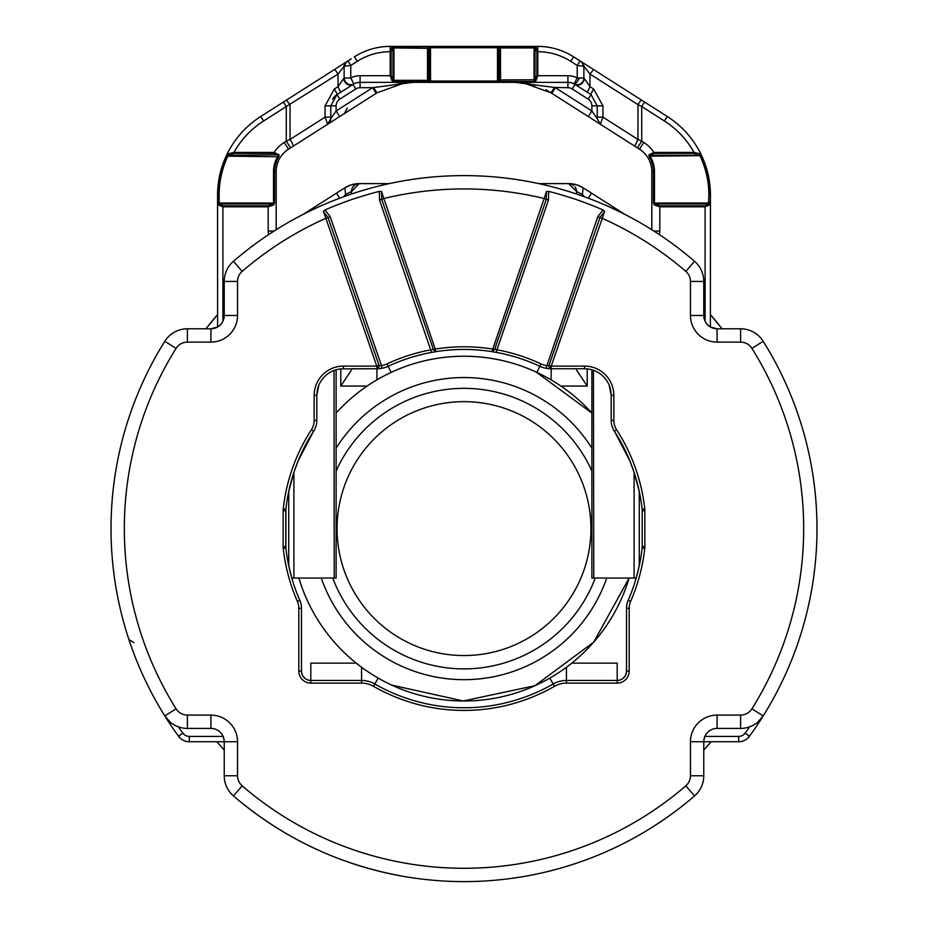 <?xml version="1.0" encoding="UTF-8"?>
<svg xmlns="http://www.w3.org/2000/svg" width="928" height="928" viewBox="0 0 928 928"><rect width="100%" height="100%" fill="white"/><g stroke="black" fill="none" stroke-linecap="round" stroke-linejoin="round"><path stroke-width="1.39" d="M311.367 429.803A17.319 17.319 0 0 0 314.14 420.384L316.808 420.384L316.808 395.398L316.808 420.384A19.975 19.975 0 0 1 313.594 431.242A179.162 179.162 0 0 0 285.894 509.228A13.317 13.317 0 0 0 285.812 510.667L283.144 510.667A15.985 15.985 0 0 1 283.237 508.938A181.83 181.83 0 0 1 311.367 429.803L313.594 431.242L298.155 460.81L293.898 472.352L288.759 491.318A179.406 179.406 0 0 0 285.894 509.228L285.894 547.984A179.452 179.452 0 0 0 288.759 565.894L291.798 578.051A179.742 179.742 0 0 0 299.814 600.323A19.975 19.975 0 0 1 301.484 608.316L301.484 671.13A9.547 9.547 0 0 0 310.81 680.456L310.81 663.137L356.248 663.137M313.594 431.242A179.162 179.162 0 0 0 285.894 509.228A13.317 13.317 0 0 0 285.812 510.667L285.812 546.546A13.317 13.317 0 0 0 285.894 547.984A179.162 179.162 0 0 0 299.814 600.323A19.975 19.975 0 0 1 301.484 608.316L301.484 671.13A9.326 9.326 0 0 0 310.81 680.456L361.56 680.456L361.56 683.124L310.81 683.124L310.81 680.456M571.752 663.137L617.19 663.137L617.19 680.456A9.489 9.489 0 0 0 626.516 671.13L626.516 608.316L626.516 671.13L629.172 671.13L629.172 608.316A17.319 17.319 0 0 1 630.622 601.39A181.83 181.83 0 0 0 644.763 548.274A15.985 15.985 0 0 0 644.856 546.546L642.188 546.546L642.106 547.984A13.317 13.317 0 0 0 642.188 546.546L642.188 510.667L642.188 546.546M630.622 601.39L628.186 600.323A179.742 179.742 0 0 0 636.19 578.051L639.241 565.894A179.452 179.452 0 0 0 642.106 547.984A179.162 179.162 0 0 1 628.186 600.323A19.975 19.975 0 0 0 626.516 608.316L629.172 608.316M627.641 455.66A179.324 179.324 0 0 0 616.934 435.278M593.966 370.481L593.781 370.411A26.75 26.75 0 0 0 593.41 370.272L593.781 578.051L636.202 578.051M593.781 578.051L591.878 578.051L591.878 369.785L593.41 370.272L592.412 369.947A26.703 26.703 0 0 0 587.215 368.892L587.215 386.071L576.555 370.086L576.555 368.752M340.785 368.892L340.785 386.071L351.445 370.086L351.445 368.752L376.954 368.752L376.756 366.096L378.937 365.342A2.668 2.274 90 0 1 376.756 368.752L340.785 368.892A26.703 26.703 0 0 0 335.588 369.947L334.59 370.272A26.75 26.75 0 0 0 334.219 370.411L336.122 369.785L336.122 578.051L334.219 578.051L334.034 370.481M311.066 435.278A179.324 179.324 0 0 0 300.359 455.66M613.86 420.384L611.192 420.384L611.192 395.398L611.192 420.384A19.975 19.975 0 0 0 614.406 431.242L629.845 460.81L634.102 472.352L639.241 491.318A179.406 179.406 0 0 1 642.106 509.228L642.188 510.667A13.317 13.317 0 0 0 642.106 509.228A179.162 179.162 0 0 0 614.406 431.242L616.633 429.803A17.319 17.319 0 0 1 613.86 420.384L613.86 395.398A29.302 29.302 0 0 0 584.547 366.096L584.547 368.752L587.215 368.892M548.622 191.388L546.418 191.493L544.144 198.522L548.506 200.019L548.622 191.388A347.664 347.664 0 0 1 602.98 209.925L604.662 211.352L551.244 366.096L548.958 365.377L551.046 368.752L546.012 368.277A26.645 26.645 0 0 1 539.783 366.258A26.645 26.645 0 0 0 551.046 368.752L584.547 368.752A26.645 26.645 0 0 1 611.192 395.398L609.232 385.364M546.418 191.493L546.325 199.276L494.508 349.752L491.91 351.631L496.457 352.408A179.162 179.162 0 0 0 436.09 351.631L431.543 352.408A179.162 179.162 0 0 0 388.217 366.258A26.645 26.645 0 0 1 376.954 368.752L376.954 379.83M629.172 671.13A11.983 11.983 0 0 1 617.19 683.124L617.19 680.456L566.44 680.456A26.645 26.645 0 0 0 553.181 683.994L554.503 686.302A23.977 23.977 0 0 1 566.44 683.124L566.44 680.456A26.645 26.645 0 0 0 553.181 683.994A179.162 179.162 0 0 1 374.819 683.994A26.645 26.645 0 0 0 361.56 680.456L361.56 667.232M431.543 352.408L379.494 200.019L379.378 191.388A347.664 347.664 0 0 0 325.02 209.925L323.338 211.352L325.856 218.289L330.229 216.781L381.489 365.667L379.042 365.377L376.954 368.752L381.988 368.277L381.489 365.667A23.977 23.977 0 0 0 387.092 363.846L388.217 366.258A179.162 179.162 0 0 1 431.543 352.408A179.162 179.162 0 0 0 388.217 366.258A26.645 26.645 0 0 1 381.988 368.277A26.645 26.645 0 0 0 388.217 366.258L391.094 372.418M379.378 191.388L381.582 191.493L383.856 198.522L381.675 199.276L381.582 191.493M705.373 321.807L705.106 321.274A13.328 13.328 0 0 1 703.772 315.474A13.317 13.317 0 0 0 717.089 328.79L717.089 342.119A26.645 26.645 0 0 1 690.455 315.474L690.455 281.451L703.772 281.451L703.772 315.474L703.772 281.451A26.645 26.645 0 0 0 694.527 261.278A353 353 0 0 0 233.473 261.278A26.645 26.645 0 0 0 224.228 281.451L224.228 315.474A13.317 13.317 0 0 1 210.911 328.79L217.628 326.969M170.416 722.32L164.801 715.906A353 353 0 0 1 164.801 341.307A26.645 26.645 0 0 1 187.375 328.79L210.911 328.79L210.911 342.119A26.645 26.645 0 0 0 237.545 315.474L224.228 315.474A13.328 13.328 0 0 1 222.894 321.274L222.894 206.793L218.37 204.914L217.57 195.147A93.241 93.241 0 0 1 260.71 116.51A93.241 93.241 0 0 0 217.57 195.147L217.616 326.981M176.088 708.841L164.801 715.906A353 353 0 0 0 178.536 736.252A353 353 0 0 1 164.801 715.906A26.645 26.645 0 0 0 187.375 728.41L187.375 715.094A13.317 13.317 0 0 1 176.088 708.841A339.671 339.671 0 0 1 176.088 348.371A13.317 13.317 0 0 1 187.375 342.119L210.911 342.119M164.801 715.906A353 353 0 0 0 178.536 736.252A13.317 13.317 0 0 0 189.312 741.739L224.228 741.739A13.317 13.317 0 0 0 210.911 728.41L187.375 728.41M178.396 726.856A347.664 347.664 0 0 0 182.851 733.12A7.992 7.992 0 0 0 189.312 736.403L223.114 736.403A13.328 13.328 0 0 0 210.911 728.41L210.911 715.094A26.645 26.645 0 0 1 237.545 741.739L224.228 741.739L224.228 775.75A26.645 26.645 0 0 0 233.473 795.934A353 353 0 0 0 694.527 795.934A26.645 26.645 0 0 0 703.772 775.75L690.455 775.75A13.317 13.317 0 0 1 685.827 785.842A339.671 339.671 0 0 1 242.173 785.842A13.317 13.317 0 0 1 237.545 775.75L224.228 775.75M757.584 722.32L763.199 715.906A26.645 26.645 0 0 1 740.625 728.41L717.089 728.41A13.317 13.317 0 0 0 703.772 741.739L703.772 775.75M690.455 741.739L738.688 741.739L738.688 736.403A7.992 7.992 0 0 0 745.149 733.12L749.464 736.252A13.317 13.317 0 0 1 738.688 741.739A13.317 13.317 0 0 0 749.464 736.252A13.317 13.317 0 0 1 738.688 741.739A13.317 13.317 0 0 0 749.464 736.252A353 353 0 0 0 763.199 341.307A26.645 26.645 0 0 0 740.625 328.79L740.625 342.119A13.317 13.317 0 0 1 751.912 348.371A339.671 339.671 0 0 1 751.912 708.841A13.317 13.317 0 0 1 740.625 715.094L717.089 715.094A26.645 26.645 0 0 0 690.455 741.739L690.455 775.75M710.372 326.969L717.089 328.79L740.625 328.79M604.662 211.352L599.964 217.535L602.144 218.289A339.671 339.671 0 0 1 685.827 271.37A13.317 13.317 0 0 1 690.455 281.451M617.19 680.456A9.326 9.326 0 0 0 626.516 671.13M233.473 261.278L242.173 271.37A339.671 339.671 0 0 1 325.856 218.289L376.756 366.096L343.453 366.096L343.453 368.752A26.645 26.645 0 0 0 316.808 395.398L318.768 385.364M551.046 379.83L551.244 368.752A2.668 2.274 90 0 1 549.063 365.342L599.964 217.535L597.771 216.781L546.012 368.277A26.645 26.645 0 0 1 539.783 366.258A179.162 179.162 0 0 0 496.457 352.408L496.932 349.786L492.327 348.998A181.83 181.83 0 0 0 435.673 348.998L433.492 349.752L436.09 351.631A179.162 179.162 0 0 1 491.91 351.631L544.144 198.522A339.671 339.671 0 0 0 383.856 198.522L436.09 351.631M323.338 211.352L328.036 217.535L379.042 365.377M127.148 423.075L126.011 426.776M133.98 642.628L128.922 639.624C117.021 603.571 111.058 566.567 111 528.6C111.058 566.567 117.021 603.571 128.922 639.624L130.488 644.264M797.57 644.09L799.078 639.624M800.528 422.043L801.989 426.776M548.958 365.377L546.511 365.667A23.977 23.977 0 0 1 540.908 363.846A181.83 181.83 0 0 0 496.932 349.786L548.506 200.019M387.092 363.846A181.83 181.83 0 0 1 431.068 349.786L433.492 349.752L381.675 199.276L379.494 200.019M205.958 328.79L217.14 315.137L205.958 328.79A326.354 326.354 0 0 1 217.14 315.137L217.14 315.137A26.645 26.645 0 0 0 217.57 314.627M220.586 324.626L218.996 326.053A13.328 13.328 0 0 0 220.551 324.661M218.544 326.389L221.05 324.104M223.114 736.403L224.135 740.15M216.85 741.739A326.354 326.354 0 0 0 224.228 749.998M715.65 736.403L738.688 736.403L704.886 736.403L703.865 740.15M704.886 736.403A13.328 13.328 0 0 1 717.089 728.41L717.089 715.094M703.772 750.021L711.173 741.739L703.772 750.021A326.354 326.354 0 0 0 711.15 741.739M710.43 314.627A26.645 26.645 0 0 0 710.86 315.137L722.042 328.79A326.354 326.354 0 0 0 710.86 315.137L710.43 315.52M707.414 324.626L709.004 326.053A13.328 13.328 0 0 1 707.449 324.661M659.808 205.854L705.106 205.854L708.493 203.974L655.168 203.974L659.808 205.854L659.808 206.793L654.24 204.914L655.168 203.974L654.484 203.035L710.129 203.035L710.43 195.147L710.384 326.981M709.456 326.389L706.95 324.104M233.473 795.934C282.843 838.088 339.486 864.896 403.39 876.357C339.486 864.896 282.843 838.088 233.473 795.934L242.173 785.842M584.466 196.806L582.413 194.52L583.109 187.769L625.008 214.472L591.507 193.128L588.271 198.209M622.491 213.185L619.127 211.526M582.413 194.52L576.694 191.597L568.562 183.605A7.992 7.992 90 0 1 573.539 185.333M345.587 194.52L344.891 187.769L350.703 185.008L359.206 183.605L351.306 191.597L345.587 194.52L343.534 196.806M339.729 198.209L336.493 193.128L344.891 187.769L302.992 214.472M305.509 213.185L308.873 211.526M343.963 188.361L344.903 187.769A26.645 26.645 0 0 1 359.206 183.605L351.445 191.597L351.445 194.033M538.692 183.605L568.562 183.605A7.992 7.992 0 0 1 568.794 183.605A26.645 26.645 0 0 1 583.109 187.769L577.297 185.008L568.794 183.605L556.034 183.605M574.989 186.841A7.992 7.992 90 0 1 576.555 191.597L576.555 194.033M351.306 191.597L351.445 191.597A7.992 7.992 0 0 1 359.438 183.605L350.703 185.008M577.297 185.008L568.794 183.605L576.694 191.597M389.308 183.605L359.438 183.605M404.678 82.859L412.809 82.36L404.689 82.859L377.023 92.8L344.358 113.61L347.443 107.984M705.106 321.274L705.106 206.793L709.63 204.914L708.493 203.974L708.864 195.147A91.686 91.686 0 0 0 700.176 156.182L694.016 153.352L653.973 153.352L653.973 152.412A34.638 34.638 0 0 0 643.788 142.448L641.724 141.137L641.724 106.534L637.954 104.62L637.954 139.455L602.922 117.137L600.288 124.213L637.432 147.877L641.724 141.137L637.954 139.455L634.798 146.195L551.777 93.31L588.294 116.58L591.878 110.954L555.362 87.696L551.777 93.31L550.977 92.8L554.55 87.464L567.901 87.696L567.901 82.36L360.099 82.36A13.317 13.317 0 0 0 352.942 84.448C348.36 86.084 345.204 84.204 343.488 78.834L338.036 86.652L338.036 74.043A5.324 0.638 -122.5 0 0 334.416 69.554L260.71 116.51A93.241 93.241 0 0 0 217.57 195.147M344.358 113.61L293.202 146.195L327.712 124.213L325.078 117.137L330.797 117.137L330.797 105.862L336.957 94.633L353.881 83.903A6.658 6.658 0 0 1 344.114 78.01L344.114 66.294L346.585 61.805L351.248 58.835M343.488 78.834L344.114 78.01L344.114 66.294L338.036 74.043L286.276 106.534L286.276 141.137L284.212 142.448L288.504 149.188L293.202 146.195A7.992 0.951 57.5 0 0 290.046 139.455L286.276 141.137L290.568 147.877L288.504 149.188A26.645 26.645 0 0 0 276.184 171.657L276.184 229.726M412.809 82.36A66.607 66.607 0 0 0 395.154 84.75A66.607 66.607 0 0 1 412.809 82.36L372.638 87.696L336.122 110.954L330.797 118.598L330.797 105.862L336.122 105.862A7.992 7.992 0 0 1 339.822 99.122L336.957 94.633L340.669 92.266L338.036 86.652L334.324 89.018A6.658 0.8 57.5 0 1 336.957 94.633A13.317 13.317 0 0 0 332.537 99.273A13.317 13.317 0 0 1 336.957 94.633M497.489 47.734L497.489 81.038L430.511 81.038L429.177 82.36L428.423 79.773L427.483 80.318L427.483 46.702L429.177 47.073L429.177 46.4L430.511 47.734L497.489 47.734L498.823 46.4L498.823 82.36L498.823 46.4L429.177 46.4L537.834 46.4A66.607 66.607 0 0 1 573.62 56.828L576.752 58.835M535.932 47.2L534.992 48.337L534.052 47.966L534.052 46.702L535.932 47.2L537.811 51.724L537.811 75.702L535.932 80.782L534.052 81.478L500.517 81.478L498.823 80.956L499.577 79.773L498.823 80.69M554.55 87.464L515.191 82.36M428.33 79.912L429.177 80.956L427.483 81.478L393.948 81.478L392.068 80.782L390.189 75.702L360.099 75.702L360.099 82.36A13.317 13.317 0 0 0 353.881 83.903A6.658 6.658 0 0 1 344.114 78.01L350.772 78.01A19.975 19.975 0 0 1 360.099 75.702M497.489 81.038L498.823 82.36M429.177 82.36L429.177 46.4L390.166 46.4A66.607 66.607 0 0 0 354.38 56.828A66.607 66.607 0 0 1 390.166 46.4L390.189 75.702L391.129 75.702L393.008 79.773L392.068 80.782M498.823 48.987L499.67 48.233L498.823 47.073L500.517 46.702L534.052 46.702M498.823 79.019L499.577 79.773L499.577 48.337L498.823 47.316M536.871 75.702L534.992 79.773L534.992 48.337L536.871 51.724L536.871 75.702L567.901 75.702L567.901 82.36A13.317 13.317 0 0 1 574.119 83.903L575.058 84.448A13.317 13.317 0 0 0 574.119 83.903L577.228 78.01L577.228 65.447L580.093 60.958L581.415 61.805L583.886 66.294L583.782 65.238M499.67 79.912L534.992 79.773L535.932 80.782M550.977 92.8A66.607 66.607 0 0 0 545.838 89.83A66.607 66.607 0 0 1 550.977 92.8L523.322 82.859M336.122 105.862L336.122 110.954L339.706 116.58L376.223 93.31L372.638 87.696L360.099 87.696L360.099 82.36A13.317 13.317 0 0 0 352.942 84.448L355.807 88.949L339.822 99.122M393.948 81.478L393.008 79.773L393.008 48.337L393.948 47.966L393.948 80.318L427.483 80.318L427.483 81.478M391.129 75.702L391.129 51.724L393.008 48.337L392.068 47.2L390.189 51.724A61.271 61.271 0 0 0 357.245 61.329L354.38 56.828M392.068 47.2L427.483 46.702M499.67 48.233L500.517 47.966L500.517 46.702M567.901 75.702A19.975 19.975 0 0 1 577.228 78.01L583.886 78.01A6.658 6.658 0 0 1 574.119 83.903A6.658 6.658 0 0 0 583.886 78.01L584.512 78.834C582.796 84.204 579.64 86.084 575.058 84.448L591.043 94.633A6.658 0.8 -57.5 0 1 593.676 89.018L589.964 86.652L587.331 92.266L591.043 94.633L597.203 105.862L597.203 118.598L591.878 110.954L591.878 105.862L597.203 105.862L597.203 117.137L602.922 117.137L602.922 105.862L597.203 105.862M393.948 46.702L393.948 47.966L428.423 48.337L429.177 47.316L429.177 48.987L428.423 48.337L428.423 79.773L429.177 79.019L429.177 48.987M428.33 48.233L429.177 47.073M637.432 147.877L639.496 149.188L637.432 147.877M588.746 66.468L667.29 116.51L664.425 121A87.916 87.916 0 0 1 694.016 152.412L653.973 152.412L648.881 154.837L649.159 156.739L650.064 156.182L648.881 154.837M710.43 195.147A93.241 93.241 0 0 0 667.29 116.51A93.241 93.241 0 0 1 710.43 195.147L710.43 195.147A93.241 93.241 0 0 0 667.29 116.51L644.589 102.045L641.724 106.534L664.425 121M339.706 116.58L327.712 124.213L330.797 118.598A6.658 6.658 0 0 1 327.712 124.213M330.09 121.58L330.391 120.872M330.449 120.721L330.67 119.863M583.886 78.01L583.886 66.294L583.886 78.01A6.658 6.658 0 0 1 574.119 83.903A6.658 1.926 117.8 0 0 579.385 78.01M653.973 153.352L649.635 155.243L698.842 155.243L699.863 153.793L701.313 155.649L650.064 156.182A29.302 29.302 0 0 1 654.484 171.657L651.816 171.657L651.816 229.726M651.816 171.657A26.645 26.645 0 0 0 639.496 149.188A26.645 26.645 0 0 1 651.816 171.657M536.871 51.724L537.811 51.724A61.271 61.271 0 0 1 570.755 61.329L577.228 65.447L583.886 66.294L589.964 74.043L593.584 69.554L641.573 100.12A5.324 0.638 -57.5 0 0 637.954 104.62L589.964 74.043L589.964 86.652L584.512 78.834M654.24 204.914L653.416 203.035L653.416 171.657A28.234 28.234 0 0 0 649.159 156.739M694.016 153.352L694.016 152.412L699.863 153.793M228.137 153.793L226.687 155.649L227.824 156.182L229.158 155.243L228.137 153.793L233.984 152.412L233.984 153.352L274.027 153.352L274.027 152.412L279.119 154.837L278.841 156.739A28.234 28.234 0 0 0 274.584 171.657L276.184 171.657M274.027 153.352L278.365 155.243L277.936 156.182A29.302 29.302 0 0 0 273.516 171.657L274.584 171.657L274.584 203.035L273.76 204.914L268.192 206.793L268.192 231.049A13.317 13.317 0 0 0 268.668 234.587M233.984 153.352L229.158 155.243L279.119 154.837M273.516 171.657L273.516 203.035L272.832 203.974L268.192 205.854L222.894 205.854L219.136 203.035L219.136 195.147A91.686 91.686 0 0 1 227.824 156.182L278.841 156.739M218.37 204.914L219.507 203.974L272.832 203.974L273.76 204.914M263.575 121L286.276 106.534L283.411 102.045L260.71 116.51L263.575 121A87.916 87.916 0 0 0 233.984 152.412L274.027 152.412A34.638 34.638 0 0 1 284.212 142.448M334.324 89.018L325.078 105.862L325.078 117.137L290.046 139.455L290.046 104.62L286.427 100.12L346.585 61.805A5.324 5.324 0 0 0 344.114 66.294A5.324 5.324 0 0 1 346.585 61.805M360.099 82.36A13.317 13.317 0 0 0 353.881 83.903L350.772 78.01L350.772 65.447L347.907 60.958M357.245 61.329L350.772 65.447L344.114 66.294M291.798 578.051L334.219 578.051M710.129 203.035L709.63 204.914M593.584 69.554L581.415 61.805M641.573 100.12L644.589 102.045M580.093 60.958L573.62 56.828L570.755 61.329L573.898 63.324M600.288 124.213L597.203 118.598L600.288 124.213L588.294 116.58M535.166 85.434A66.607 66.607 0 0 0 523.728 82.917A66.607 66.607 0 0 1 535.166 85.434M410.802 643.858A126.95 126.95 0 0 1 348.742 475.403A126.95 126.95 0 0 1 517.198 413.343A126.95 126.95 0 0 1 579.258 581.81A126.95 126.95 0 0 1 410.802 643.858M349.009 474.823L348.476 475.983L349.009 474.823M344.659 571.892L345.1 573.086L344.659 571.892M591.878 413.03L536.245 372.105L591.878 413.03A172.364 172.364 0 0 0 336.122 413.03A172.364 172.364 0 0 1 536.245 372.105A172.364 172.364 0 0 0 336.122 413.03M298.874 578.051A172.364 172.364 0 0 0 391.755 685.108A172.364 172.364 0 0 1 298.874 578.051A172.364 172.364 0 0 0 629.126 578.051L593.7 642.141L534.864 685.734L463.246 700.965L391.755 685.108L463.246 700.965L534.864 685.734L593.7 642.141L629.126 578.051M283.144 510.667L283.144 546.546L285.812 546.546A13.317 13.317 0 0 0 285.894 547.984A179.162 179.162 0 0 0 299.814 600.323L297.378 601.39A181.83 181.83 0 0 1 283.237 548.274L285.894 547.984M283.144 546.546A15.985 15.985 0 0 0 283.237 548.274M560.93 386.071L587.215 386.071M340.785 386.071L367.07 386.071M242.173 271.37A13.317 13.317 0 0 0 237.545 281.451L237.545 315.474M210.911 715.094L187.375 715.094M237.545 741.739L237.545 775.75M717.089 342.119L740.625 342.119M551.244 368.752L551.244 366.096L584.547 366.096M644.856 546.546L644.856 510.667A15.985 15.985 0 0 0 644.763 508.938A181.83 181.83 0 0 0 616.633 429.803M617.19 683.124L566.44 683.124M361.56 683.124A23.977 23.977 0 0 1 373.497 686.302A181.83 181.83 0 0 0 554.503 686.302M301.484 608.316L298.828 608.316L298.828 671.13A11.983 11.983 0 0 0 310.81 683.124M298.828 608.316A17.319 17.319 0 0 0 297.378 601.39M314.14 420.384L314.14 395.398L316.808 395.398M343.453 366.096A29.302 29.302 0 0 0 314.14 395.398M496.457 352.408A179.162 179.162 0 0 1 539.783 366.258L536.906 372.418M373.497 686.302L378.206 678.101M549.794 678.101L553.181 683.994M566.44 680.456L566.44 667.232M283.237 508.938L285.894 509.228M694.527 261.278L685.827 271.37M224.228 281.451L237.545 281.451M187.375 328.79L187.375 342.119M164.801 341.307L176.088 348.371M694.527 795.934L685.827 785.842M740.625 728.41L740.625 715.094M763.199 715.906L751.912 708.841M763.199 341.307L751.912 348.371M690.455 315.474L703.772 315.474M613.86 395.398L611.192 395.398M644.763 508.938L642.106 509.228M644.856 510.667L642.188 510.667M644.763 548.274L642.106 547.984M298.828 671.13L301.484 671.13M325.02 209.925L330.229 216.781M602.98 209.925L597.771 216.781M539.783 366.258L540.908 363.846M745.149 733.12A347.664 347.664 0 0 0 749.604 726.856M493 349.23A2.668 0.696 99 0 1 491.91 351.631M722.042 328.79L710.86 315.137M178.536 736.252L182.851 733.12M212.35 736.403L189.312 736.403L189.312 741.739M537.811 51.724L537.834 46.4M500.517 81.478L500.517 47.966L534.052 47.966L534.052 81.478M567.901 87.696A7.992 7.992 0 0 1 572.193 88.949L575.058 84.448M377.023 92.8L373.45 87.464M430.511 47.734L430.511 81.038M572.193 88.949L588.178 99.122L591.043 94.633M344.253 78.01A6.658 6.484 62.2 0 0 353.881 83.903M391.129 51.724L390.166 51.724M591.878 105.862A7.992 7.992 0 0 0 588.178 99.122M643.788 142.448L639.496 149.188M325.078 105.862L330.797 105.862M593.676 89.018L602.922 105.862M705.106 205.854L705.106 206.793L659.808 206.793L659.808 231.049L653.915 231.049M659.332 234.587A13.317 13.317 0 0 0 659.808 231.049M639.241 491.318L639.241 565.894M654.484 171.657L654.484 203.035L653.416 203.035M274.085 231.049L268.192 231.049M217.871 203.035L274.584 203.035M268.192 205.854L268.192 206.793L222.894 206.793L222.894 205.854M634.102 472.352L634.102 578.051M293.898 472.352L293.898 578.051M288.759 491.318L288.759 565.894M226.687 155.649A92.939 92.939 0 0 0 217.871 195.147L219.136 195.147M701.313 155.649A92.939 92.939 0 0 1 710.129 195.147L708.864 195.147M360.099 87.696A7.992 7.992 0 0 0 355.807 88.949M591.878 470.972A140.267 140.267 0 0 0 336.122 470.972M332.734 578.051A140.267 140.267 0 0 0 595.266 578.051M591.878 448.201A151.055 151.055 0 0 0 336.122 448.201M321.262 578.051A151.055 151.055 0 0 0 606.738 578.051"/></g></svg>

